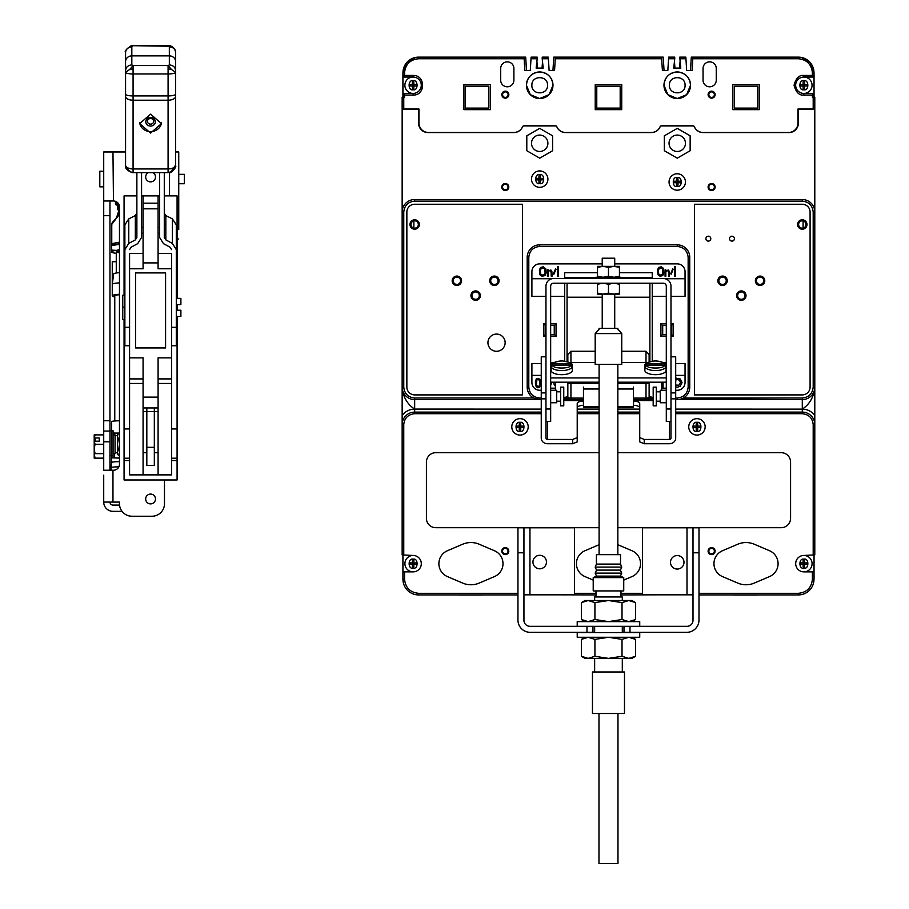 <?xml version="1.0" encoding="UTF-8"?>
<svg xmlns="http://www.w3.org/2000/svg" width="909" height="909" viewBox="0 0 909 909"><rect width="100%" height="100%" fill="white"/><g stroke="black" fill="none" stroke-linecap="round" stroke-linejoin="round"><path stroke-width="1.36" d="M111.637 430.73L111.637 421.606A9.374 0.841 180 0 1 119.465 420.776A5.079 0.909 180 0 0 118.784 420.787M116.25 420.878A6.249 1.125 0 0 1 119.465 420.515M118.886 466.806A9.999 0.898 180 0 0 111.023 467.68A9.999 0.898 180 0 0 111.012 467.692L111.012 470.226M119.465 461.624A9.374 0.841 180 0 0 111.648 462.442A9.374 0.841 180 0 0 111.637 462.454L111.023 467.68M111.637 457.909L111.637 462.454M136.873 228.67L135.327 229.159L135.327 226.318L136.873 221.978M141.577 172.608L141.577 237.431L137.679 243.669L131.123 247.157L129.578 249.634M136.873 213.217L135.327 215.569L128.771 218.876L124.874 224.796L124.874 327.308L129.578 327.308M136.407 229.227L135.327 229.159L135.327 239.908L128.771 243.396L124.874 249.634L124.874 224.796M136.873 172.608L136.873 237.431L135.327 239.908M124.874 327.308L124.874 345.738L129.578 345.738M178.743 183.732L184.345 183.732L184.345 174.335L178.743 174.335M103.717 171.233L99.808 171.233L99.808 186.799M103.717 475.18L103.717 502.086L119.465 502.086L119.465 503.734A12.499 12.499 -91.8 0 0 131.975 516.232L151.985 516.232A12.499 12.499 80.5 0 0 164.484 503.734L164.484 479.975M109.966 200.991L109.966 215.694L103.717 215.694L103.717 470.226L113.466 470.226A5.999 5.999 88.2 0 0 119.465 464.226L119.465 206.991A5.999 5.999 0 0 0 113.466 200.991L112.966 151.973L103.717 151.973L103.717 215.694M103.717 200.991L112.966 200.991M152.86 172.642A4.897 4.897 99.4 0 1 150.576 181.88A4.897 4.897 99.4 0 1 148.303 172.642M150.576 503.881A4.897 4.897 89.2 0 1 145.679 498.984A4.897 4.897 89.2 0 1 150.576 494.076A4.897 4.897 89.2 0 1 155.484 498.984A4.897 4.897 89.2 0 1 150.576 503.881M178.743 183.913L178.743 174.153M103.717 431.059L109.966 431.059L103.717 431.059M103.717 420.765L109.966 420.765L109.966 470.226M109.966 420.765L109.966 215.694M112.966 151.973L125.567 151.973M175.585 151.973L178.743 151.973L178.743 161.472M122.045 511.335L112.966 511.335A9.249 9.249 -88.5 0 1 103.717 502.086M112.966 502.086L112.966 470.226M103.717 441.785L109.966 441.785L109.966 431.059M178.743 200.991L178.743 191.481M178.743 151.973L178.743 229.5M177.085 238.999L178.743 238.999M119.545 505.086L112.966 505.086A3 3 -88.5 0 1 109.966 502.086M113.068 434.888L115.068 434.888L115.068 453.602M109.966 455.591L111.512 455.591L111.512 430.684L109.966 430.684M109.966 462.34L111.512 462.34L111.512 455.591M119.465 294.755A6.306 1.136 180 0 0 114.716 295.857A6.306 1.136 180 0 0 114.773 295.993M119.465 282.892A8.749 1.579 180 0 0 112.273 284.403A8.749 1.579 180 0 0 112.261 284.437L112.261 295.857A8.749 1.579 -0 0 1 119.465 294.3M114.773 296.959A8.749 1.579 -0 0 1 112.261 295.857M119.465 272.711A7.374 1.329 180 0 0 113.648 273.984L112.273 284.403M116.216 201.662L116.216 205.002L117.568 205.002M115.466 201.332L115.466 204.241L116.216 205.002M119.465 251.066A4.75 0.852 180 0 0 116.272 251.873A4.75 0.852 180 0 0 119.465 252.679M119.465 249.702L116.329 250.407A9.374 1.682 0 0 1 119.465 250.202M116.272 253.327A9.374 1.682 0 0 1 112.125 252.407A9.374 1.682 0 0 1 111.637 251.873A9.374 1.682 0 0 1 116.329 250.407L111.637 250.077L111.637 252.02M111.637 245.441L112.125 245.191A9.374 1.682 -0 0 1 116.329 244.26A9.374 1.682 -0 0 1 119.465 244.055M119.465 244.316L111.637 245.566L111.637 250.077M116.272 261.712L112.261 261.712L112.261 284.437M113.614 274.211L112.261 274.211M143.077 253.509L129.578 253.509L129.578 357.862L143.077 357.862L143.077 397.131L158.086 397.131L158.086 474.873L171.585 474.873L171.585 383.45L158.086 383.45L171.585 383.45L171.585 378.905L158.086 378.905M143.077 397.131L143.077 474.873L158.086 474.873M143.077 378.905L129.578 378.905L129.578 383.45L143.077 383.45L129.578 383.45L129.578 474.873L143.077 474.873M164.279 195.889L177.085 195.889L177.085 298.379M177.085 304.629L177.085 310.219M177.085 316.468L177.085 479.975L124.067 479.975L124.067 319.593M159.586 195.889L158.086 195.889L158.086 268.78L171.585 268.78L171.585 378.905M141.577 195.889L158.086 195.889M124.874 234.647L124.067 234.647L124.067 195.889L136.873 195.889M177.085 428.957L171.585 428.957M176.289 262.906L177.085 262.906M177.085 234.647L176.289 234.647M143.077 195.889L143.077 268.78L129.578 268.78M124.067 234.647L124.067 295.255M158.086 253.509L171.585 253.509L171.585 268.78M135.577 347.931L135.577 272.916L165.586 272.916L165.586 347.931L135.577 347.931M158.086 397.131L158.086 357.862L171.585 357.862M158.086 262.906L143.077 262.906M129.578 428.957L124.067 428.957M124.067 262.906L124.874 262.906M143.077 407.959L158.086 407.959M129.578 378.905L129.578 357.862M154.325 465.419L154.325 447.319L146.826 447.319L146.826 465.419L154.325 465.419M154.325 407.959L154.325 447.319M146.826 407.959L146.826 447.319M175.585 72.288L175.585 96.399A7.499 3.806 180 0 1 168.085 100.206L168.085 168.949A7.499 3.806 -0 0 0 175.585 165.143L175.585 61.494A6.249 5.624 180 0 0 169.335 55.881L131.828 55.881A6.249 5.624 180 0 0 125.567 61.494L125.567 70.55C125.942 67.13 128.021 65.255 131.828 64.925L133.078 65.55L133.078 73.959A7.499 1.67 180 0 1 125.567 72.288L129.794 69.379L133.078 65.55L168.085 65.55L168.085 73.959A7.499 1.67 180 0 0 175.585 72.288L171.369 69.379L168.085 65.55L169.335 64.925C173.13 65.255 175.221 67.13 175.585 70.55L175.585 165.143L170.949 171.778L169.233 172.551C170.778 174.13 177.141 166.449 175.585 165.79M125.567 165.143A7.499 3.806 0 0 0 127.771 167.835A7.499 3.806 0 0 0 133.078 168.949L133.078 172.642L131.919 172.551L128.101 169.903L125.567 165.688L125.567 61.494L125.567 165.688M164.961 172.608L158.711 172.608M142.452 172.608L136.202 172.608M139.702 122.715A10.931 9.817 180 0 0 150.576 131.6A10.931 9.817 180 0 0 161.461 122.715M150.576 133.055L139.645 123.613L150.576 114.17L161.507 123.613L150.576 133.055M150.576 126.078A4.772 4.295 0 0 1 150.576 117.488A4.772 4.295 0 0 1 150.576 126.078M175.585 157.018L175.585 96.399M171.585 327.308L176.289 327.308L176.289 345.738L171.585 345.738M159.586 172.608L159.586 237.431L163.484 243.669L170.04 247.157L171.585 249.634M176.289 327.308L176.289 224.796L172.38 218.876L165.836 215.569L164.279 213.217M164.279 221.978L165.836 226.318L165.836 229.159L164.279 228.67L165.836 229.159L165.836 239.908L164.279 237.431L164.279 172.608M176.289 249.634L172.38 243.396L165.836 239.908M119.465 458.113L111.512 457.829L111.512 455.636L113.068 455.636L113.068 457.829L119.465 457.977M111.637 462.295L111.637 460.022M119.465 433.07L114.614 433.07L114.614 434.888M113.068 455.636L113.068 430.73L111.512 430.73M113.068 432.934L114.614 433.07M103.717 444.262L95.047 444.262L94.206 448.955L94.206 453.648L103.717 453.648M103.717 434.888L94.206 434.888L94.206 448.955L95.047 453.648M95.047 434.888L94.32 437.956L99.263 437.956L99.263 441.206L94.32 441.206L95.047 444.262M99.263 441.206L99.263 437.956M94.206 439.07L95.206 439.07L95.206 441.206L95.206 439.07M115.068 452.807L117.42 452.807M117.42 452.387L118.261 449.682L117.42 444.262L118.261 438.854L117.42 436.138L118.261 433.434L117.42 434.888L117.42 453.648L118.261 455.091L117.42 452.387L118.261 455.091L119.465 455.091M94.206 453.648L94.206 458.147L103.717 458.147M94.206 453.455L95.047 458.147M150.576 118.534A3.125 2.807 0 0 1 150.576 124.147A3.125 2.807 0 0 1 150.576 118.534M125.567 52.336C124.351 51.438 126.271 49.211 131.328 45.655L133.078 45.45L131.828 46.825C128.021 47.166 125.942 49.041 125.567 52.449L125.567 61.494A6.249 5.624 180 0 1 131.828 55.881L169.335 55.881A6.249 5.624 180 0 1 175.585 61.494L175.585 52.449C175.221 49.041 173.13 47.166 169.335 46.825L168.085 45.45L169.835 45.655L168.085 46.211L131.26 45.677M169.835 45.655C176.71 47.938 175.573 53.699 175.585 52.949L175.585 52.449M176.289 304.629L180.891 304.629L180.891 298.379L176.289 298.379M124.874 295.255L122.772 295.255L122.772 319.593L124.874 319.593M112.591 244.975A1.5 1.477 180 0 1 111.762 243.657L111.762 224.33L111.762 243.657L119.465 242.18M119.465 214.274L111.762 224.33A1.545 1.523 180 0 1 111.852 223.83M118.818 204.275L118.818 209.649M111.818 224.159L111.762 226.375M112.216 223.262L112.796 222.114L112.216 223.262M119.465 210.206L118.818 210.274C117.091 217.194 115.091 221.137 112.796 222.114M113.739 244.657L119.465 243.737M176.289 316.468L180.891 316.468L180.891 310.23M122.772 307.117L124.874 307.094M117.568 202.605L117.568 209.695L118.818 209.695M118.261 433.434L119.465 433.434M118.261 449.682L119.465 449.682M119.465 438.854L118.261 438.854M567.057 361.498L567.057 283.222M567.057 278.518L567.057 277.711M649.89 277.711L649.89 278.518M649.89 283.222L649.89 361.566M554.251 325.286L554.251 334.682M662.695 334.682L662.695 325.286M505.336 98.161A3.5 3.5 0 0 0 508.847 94.65A3.5 3.5 0 0 0 505.336 91.15A3.5 3.5 0 0 0 501.836 94.65A3.5 3.5 0 0 0 505.336 98.161M711.611 98.161A3.5 3.5 0 0 0 715.11 94.65A3.5 3.5 0 0 0 711.611 91.15A3.5 3.5 0 0 0 708.1 94.65A3.5 3.5 0 0 0 711.611 98.161M500.689 80.197A6.602 6.602 0 0 0 507.29 86.798A6.602 6.602 0 0 0 513.892 80.197L513.892 68.448A6.602 6.602 0 0 0 507.29 61.846A6.602 6.602 0 0 0 500.689 68.448L500.689 80.197M709.656 61.846A6.602 6.602 0 0 0 703.055 68.448L703.055 80.197A6.602 6.602 0 0 0 709.656 86.798A6.602 6.602 0 0 0 716.258 80.197L716.258 68.448A6.602 6.602 0 0 0 709.656 61.846M677.25 98.536A13.283 13.283 0 0 0 690.522 85.253A13.283 13.283 0 0 0 677.25 71.97A13.283 13.283 0 0 0 663.968 85.253A13.283 13.283 0 0 0 677.25 98.536L686.636 94.638L690.522 85.253C689.738 77.185 685.306 72.765 677.25 71.97C669.183 72.765 664.752 77.185 663.968 85.253L667.854 94.638L677.25 98.536M539.707 98.536A13.283 13.283 0 0 0 552.979 85.253A13.283 13.283 0 0 0 539.707 71.97A13.283 13.283 0 0 0 526.425 85.253A13.283 13.283 0 0 0 539.707 98.536L549.093 94.638L552.979 85.253C552.195 77.185 547.763 72.765 539.707 71.97C531.64 72.765 527.209 77.185 526.425 85.253L530.311 94.638L539.707 98.536M505.336 91.9A2.75 2.75 0 0 1 508.097 94.65A2.75 2.75 0 0 1 505.336 97.411A2.75 2.75 0 0 1 502.586 94.65A2.75 2.75 0 0 1 505.336 91.9M711.611 97.411A2.75 2.75 0 0 0 714.36 94.65A2.75 2.75 0 0 0 711.611 91.9A2.75 2.75 0 0 0 708.85 94.65A2.75 2.75 0 0 0 711.611 97.411M692.101 70.448L692.806 58.744L798.386 58.744C806.828 59.63 811.498 64.3 812.385 72.743L812.385 75.447L803.863 75.447C799.227 74.89 795.954 78.163 794.057 85.253C795.954 92.343 799.227 95.615 803.863 95.059L812.385 95.059L812.385 97.161L813.191 97.161L813.191 109.012L797.988 109.012L797.988 123.067A9.408 9.408 0 0 1 788.58 132.464L703.043 132.464A9.408 9.408 0 0 1 694.385 126.726A1.5 1.5 0 0 0 692.999 125.817L661.491 125.817A1.5 1.5 0 0 0 660.104 126.726A9.408 9.408 0 0 1 651.446 132.464L565.5 132.464A9.408 9.408 0 0 1 556.842 126.726A1.5 1.5 0 0 0 555.456 125.817L523.948 125.817A1.5 1.5 0 0 0 522.561 126.726A9.408 9.408 0 0 1 513.903 132.464L428.366 132.464A9.408 9.408 0 0 1 418.969 123.067L418.969 109.012L403.755 109.012L403.755 97.161L404.562 97.161L404.562 95.059L413.084 95.059C425.73 95.593 425.73 74.913 413.084 75.447L404.562 75.447L404.562 72.743C405.448 64.3 410.118 59.63 418.56 58.744L524.141 58.744L524.845 70.448L530.299 70.448L531.004 58.744L537.196 58.744L536.151 68.095L543.207 68.095L542.207 58.744L548.4 58.744L549.104 70.448L554.558 70.448L555.263 58.744L661.684 58.744L662.388 70.448L667.842 70.448L668.547 58.744L674.739 58.744L673.739 68.095L680.796 68.095L679.75 57.142L685.852 57.142L686.647 70.448L692.101 70.448M686.647 70.448L690.499 70.448L691.294 57.142L798.386 57.142A15.601 15.601 0 0 1 813.987 72.743L813.987 95.059L812.385 95.059L812.385 93.457A1.602 1.602 0 0 1 813.987 95.059L813.987 97.161M803.863 75.447L803.863 77.049A8.204 8.204 0 0 1 812.067 85.253A8.204 8.204 0 0 1 803.863 93.457L812.385 93.457L803.863 93.457A8.204 8.204 0 0 1 795.659 85.253A8.204 8.204 0 0 1 803.863 77.049L812.385 77.049L812.385 75.447L813.987 75.447A1.602 1.602 0 0 1 812.385 77.049M692.897 57.142L692.806 58.744M674.739 58.744L674.739 57.142L668.638 57.142L668.547 58.744M549.104 70.448L552.956 70.448L553.751 57.142L661.593 57.142L661.684 58.744M555.354 57.142L555.263 58.744M548.4 58.744L548.309 57.142L542.207 57.142L542.207 58.744M537.196 58.744L537.196 57.142L531.095 57.142L531.004 58.744M524.141 58.744L524.05 57.142L418.56 57.142A15.601 15.601 0 0 0 402.96 72.743L404.562 72.743M402.96 97.161L402.96 75.447L404.562 75.447L404.562 77.049A1.602 1.602 0 0 1 402.96 75.447L402.96 72.743M404.562 77.049L413.084 77.049A8.204 8.204 0 0 1 421.287 85.253A8.204 8.204 0 0 1 413.084 93.457L404.562 93.457L413.084 93.457A8.204 8.204 0 0 1 404.88 85.253A8.204 8.204 0 0 1 413.084 77.049L413.084 75.447M402.153 407.255L402.153 97.161L403.755 97.161M402.153 109.012L403.755 109.012M698.998 594.918L798.386 594.918A15.601 15.601 0 0 0 813.987 579.306L813.987 571.863L803.886 571.863A8.204 8.204 0 0 1 795.682 563.66A8.204 8.204 0 0 1 803.886 555.456A8.204 8.204 0 0 1 812.089 563.66A8.204 8.204 0 0 1 803.886 571.863A8.204 8.204 0 0 1 795.682 563.66A8.204 8.204 0 0 1 803.886 555.456L814.794 554.899L814.794 109.012L813.191 109.012M814.794 109.012L814.794 97.161L813.191 97.161M402.96 95.059A1.602 1.602 0 0 1 404.562 93.457L404.562 95.059L402.96 95.059M490.44 84.651L490.44 109.659L463.931 109.659L463.931 84.651L490.44 84.651M465.476 86.207L488.883 86.207L488.883 108.114L465.476 108.114L465.476 86.207M484.179 594.918L457.682 594.918M459.227 595.02L482.634 595.02M621.733 84.651L621.733 109.659L595.225 109.659L595.225 84.651L621.733 84.651M596.77 86.207L620.177 86.207L620.177 108.114L596.77 108.114L596.77 86.207M594.975 594.918L595.974 595.02M620.972 595.02L621.983 594.918M759.276 84.651L759.276 109.659L732.768 109.659L732.768 84.651L759.276 84.651M734.313 86.207L757.72 86.207L757.72 108.114L734.313 108.114L734.313 86.207M759.276 594.918L732.768 594.918M734.313 595.02L757.72 595.02M541.253 412.107L414.663 412.107A12.499 12.499 0 0 0 402.153 424.617L402.153 554.899L413.106 555.456A8.204 8.204 0 0 1 421.31 563.66A8.204 8.204 0 0 1 413.106 571.863A8.204 8.204 0 0 1 404.914 563.66A8.204 8.204 0 0 1 413.106 555.456A8.204 8.204 0 0 1 421.31 563.66A8.204 8.204 0 0 1 413.106 571.863L402.96 571.863L402.96 579.306A15.601 15.601 0 0 0 418.56 594.918L517.948 594.918M412.356 566.909L413.868 566.909L413.868 564.409L416.367 564.409L416.367 562.91L413.868 562.91L413.868 560.41L412.356 560.41L412.356 562.91L409.857 562.91L409.857 564.409L412.356 564.409L412.356 566.909M412.356 564.409L413.868 564.409L413.868 562.91L412.356 562.91L412.356 564.409L413.106 563.66L413.106 564.409M412.356 563.66L413.868 564.409M412.356 562.91L413.868 563.66M413.106 562.91L413.106 563.66L413.868 562.91M803.136 566.909L804.635 566.909L804.635 564.409L807.135 564.409L807.135 562.91L804.635 562.91L804.635 560.41L803.136 560.41L803.136 562.91L800.636 562.91L800.636 564.409L803.136 564.409L803.136 566.909M803.136 564.409L804.635 564.409L804.635 562.91L803.136 562.91L803.136 564.409L803.886 563.66L803.886 564.409M803.136 563.66L804.635 564.409M803.136 562.91L804.635 563.66M803.886 562.91L803.886 563.66L804.635 562.91M696.203 430.116L697.703 430.116L697.703 427.616L700.203 427.616L700.203 426.116L697.703 426.116L697.703 423.617L696.203 423.617L696.203 426.116L693.703 426.116L693.703 427.616L696.203 427.616L696.203 430.116M696.203 427.616L697.703 427.616L697.703 426.116L696.203 426.116L696.203 427.616L696.953 426.866L696.953 427.616M696.203 426.866L697.703 427.616M696.203 426.116L697.703 426.866M696.953 426.116L696.953 426.866L697.703 426.116M519.244 430.116L520.743 430.116L520.743 427.616L523.243 427.616L523.243 426.116L520.743 426.116L520.743 423.617L519.244 423.617L519.244 426.116L516.744 426.116L516.744 427.616L519.244 427.616L519.244 430.116M519.244 427.616L520.743 427.616L520.743 426.116L519.244 426.116L519.244 427.616L519.993 426.866L519.993 427.616M519.244 426.866L520.743 427.616M519.244 426.116L520.743 426.866M519.993 426.116L519.993 426.866L520.743 426.116M538.946 182.391L540.457 182.391L540.457 179.88L542.957 179.88L542.957 178.38L540.457 178.38L540.457 175.88L538.946 175.88L538.946 178.38L536.446 178.38L536.446 179.88L538.946 179.88L538.946 182.391M538.946 179.88L540.457 179.88L540.457 178.38L538.946 178.38L538.946 179.88L539.707 179.13L539.707 179.88M538.946 179.13L540.457 179.88M538.946 178.38L540.457 179.13M539.707 178.38L539.707 179.13L540.457 178.38M676.501 185.231L678 185.231L678 182.732L680.5 182.732L680.5 181.232L678 181.232L678 178.732L676.501 178.732L676.501 181.232L673.989 181.232L673.989 182.732L676.501 182.732L676.501 185.231M676.501 182.732L678 182.732L678 181.232L676.501 181.232L676.501 182.732L677.25 181.982L677.25 182.732M676.501 181.982L678 182.732M676.501 181.232L678 181.982M677.25 181.232L677.25 181.982L678 181.232M412.334 88.503L413.834 88.503L413.834 86.003L416.333 86.003L416.333 84.503L413.834 84.503L413.834 82.003L412.334 82.003L412.334 84.503L409.834 84.503L409.834 86.003L412.334 86.003L412.334 88.503M412.334 86.003L413.834 86.003L413.834 84.503L412.334 84.503L412.334 86.003L413.084 85.253L413.084 86.003M412.334 85.253L413.834 86.003M412.334 84.503L413.834 85.253M413.084 84.503L413.084 85.253L413.834 84.503M803.113 88.503L804.613 88.503L804.613 86.003L807.112 86.003L807.112 84.503L804.613 84.503L804.613 82.003L803.113 82.003L803.113 84.503L800.613 84.503L800.613 86.003L803.113 86.003L803.113 88.503M803.113 86.003L804.613 86.003L804.613 84.503L803.113 84.503L803.113 86.003L803.863 85.253L803.863 86.003M803.113 85.253L804.613 86.003M803.113 84.503L804.613 85.253M803.863 84.503L803.863 85.253L804.613 84.503M677.25 569.057A6.749 6.749 0 0 0 684 562.307A6.749 6.749 0 0 0 677.25 555.558A6.749 6.749 0 0 0 670.49 562.307A6.749 6.749 0 0 0 677.25 569.057M539.707 555.308A6.749 6.749 0 0 1 546.457 562.057A6.749 6.749 0 0 1 539.707 568.807A6.749 6.749 0 0 1 532.947 562.057A6.749 6.749 0 0 1 539.707 555.308M629.982 626.324L629.982 632.323L623.983 632.323L623.983 626.324L686.999 626.324A5.999 5.999 0 0 0 692.999 620.324L692.999 527.799L698.998 527.799L698.998 552.797L692.999 552.797M523.948 552.797L517.948 552.797L517.948 527.799L523.948 527.799L523.948 620.324A5.999 5.999 0 0 0 529.947 626.324L592.963 626.324L592.963 632.323L594.645 632.323M629.982 632.323L686.75 632.323A12.249 12.249 0 0 0 698.998 620.074L698.998 552.797M623.983 632.323L622.301 632.323M517.948 552.797L517.948 620.074A12.249 12.249 0 0 0 530.197 632.323L592.963 632.323M692.999 594.816L642.481 594.816L642.481 527.799L692.999 527.799M523.948 527.799L574.465 527.799L574.465 594.816L523.948 594.816M622.301 600.519L622.301 596.963L594.645 596.963L594.645 600.519M608.473 671.99L592.463 671.99L592.463 713.508L624.483 713.508L624.483 671.99L608.473 671.99M617.847 328.376L599.099 328.376L599.099 329.24M577.215 637.277L639.731 637.277L639.731 632.573L577.215 632.573L577.215 637.277M639.731 626.324L639.731 621.62L577.215 621.62L577.215 626.324M623.983 626.324L592.963 626.324M635.561 602.61L631.925 600.519L585.021 600.519L581.385 602.61L588.157 600.519L594.929 602.61L608.473 600.519L622.017 602.61L628.789 600.519L635.561 602.61L635.561 619.529L628.789 621.62L622.017 619.529L608.473 621.62L594.929 619.529L588.157 621.62L581.385 619.529L581.385 602.61M594.929 619.529L594.929 602.61M622.017 619.529L622.017 602.61M635.561 656.287L631.925 658.389L628.789 658.389L622.017 656.287L608.473 658.389L585.021 658.389L581.385 656.287L581.385 639.379L588.157 637.277L594.929 639.379L608.473 637.277L622.017 639.379L628.789 637.277L635.561 639.379L635.561 656.287L628.789 658.389L608.473 658.389L594.929 656.287L588.157 658.389L581.385 656.287M594.929 656.287L594.929 639.379M622.017 656.287L622.017 639.379M621.756 333.58L595.19 333.58L595.19 364.395L621.756 364.395L621.756 333.58L617.847 329.24M623.733 577.613L593.213 577.613L593.213 590.918L623.733 590.918L623.733 577.613L620.427 576.113L596.52 576.113L593.213 577.613M620.427 576.113L621.756 573.113L595.19 573.113L596.52 576.113M621.756 573.113L620.427 570.102L596.52 570.102L595.19 573.113M620.427 570.102L621.756 567.102L595.19 567.102L596.52 570.102M596.418 564.103L596.418 554.649L620.529 554.649L620.529 564.103L596.418 564.103L595.19 567.102M602.997 266.36L602.224 266.36L602.224 258.213L614.723 258.213L614.723 266.36L597.52 266.36L597.52 267.337L602.997 266.36L608.473 267.337L613.95 266.36L619.427 267.337L619.427 266.36L613.95 266.36M613.95 294.118L619.427 294.118L619.427 293.141L613.95 294.118L608.473 293.141L602.997 294.118L597.52 293.141L597.52 294.118L614.723 294.118L614.723 328.376M602.997 294.118L602.224 294.118L602.224 328.376M545.957 421.515L545.957 409.005L550.661 409.005L550.661 421.515L545.957 421.515M572.715 439.445L577.215 437.604L577.215 441.888L572.715 443.74L572.715 439.445L547.457 439.445A1.5 1.363 0 0 1 545.957 438.081L545.957 286.221A7.704 7.704 0 0 1 553.661 278.518L663.286 278.518A7.704 7.704 0 0 1 670.99 286.221L670.99 438.081A1.5 1.363 0 0 1 669.49 439.445L644.231 439.445L639.731 437.604L639.731 441.888L644.231 443.74L644.231 439.445M666.297 409.005L666.297 421.515L670.99 421.515L670.99 409.005L666.297 409.005L666.297 286.221A3 3 0 0 0 663.286 283.222L553.661 283.222A3 3 0 0 0 550.661 286.221L550.661 409.005M550.661 402.755L556.706 402.755L556.706 390.256L550.661 390.256M666.297 390.256L660.241 390.256L660.241 402.755L666.297 402.755M656.287 396.506L656.287 387.154L653.185 387.154L653.185 405.857L656.287 405.857L656.287 396.506M560.66 396.506L560.66 405.857L563.762 405.857L563.762 387.154L560.66 387.154L560.66 396.506M595.781 278.518L595.781 277.268L595.725 278.518M620.108 278.518L620.108 277.268L621.165 277.268L621.165 278.518M621.222 278.518L621.165 277.268M595.781 277.268L596.838 277.268L596.838 278.518M598.133 278.518L598.133 277.268L596.838 277.268M603.246 278.518L603.246 277.268L598.133 277.268L600.951 277.268L600.951 278.518M601.008 277.268L601.008 278.518M606.905 278.518L606.905 277.268L603.246 277.268L605.03 277.268L605.03 278.518M609.769 278.518L609.769 277.268L607.178 277.268L607.178 278.518M611.916 278.518L611.916 277.268L609.769 277.268L610.041 278.518M615.938 278.518L615.938 277.268L613.7 277.268L613.7 278.518M615.995 278.518L615.995 277.268L618.813 277.268L618.813 278.518M620.108 277.268L615.938 277.268M597.52 277.268L597.52 267.337M597.52 276.291L602.997 277.268L608.473 276.291L608.473 267.337M608.473 276.291L613.95 277.268L619.427 276.291L619.427 267.337M619.427 276.291L619.427 277.268M597.52 293.141L597.52 283.222M608.473 293.141L608.473 284.199L602.997 283.222L597.52 284.199M619.427 283.222L619.427 293.141M619.427 284.199L613.95 283.222L608.473 284.199M567.841 395.972A6.647 2.727 180 0 1 565.977 397.006L565.977 397.358M567.886 397.358L564.648 397.358A6.647 2.727 180 0 1 563.762 397.506M653.185 397.472A6.647 2.727 180 0 1 652.548 397.358L649.06 397.358M649.117 395.767L649.162 395.767A6.647 2.727 180 0 0 651.219 397.006L651.219 397.358M639.731 407.902A6.204 2.545 0 0 0 633.528 405.357L633.482 405.357M583.464 405.357L583.419 405.357A6.204 2.545 0 0 0 577.215 407.902M572.715 443.74L547.457 443.74A6.204 5.659 0 0 1 541.253 438.081L541.253 398.846L545.957 398.846M670.99 398.846L675.694 398.846L675.694 438.081A6.204 5.659 180 0 1 669.49 443.74L644.231 443.74M633.528 405.357L633.528 401.062A6.204 2.545 180 0 1 639.731 403.607L639.731 437.604M550.661 388.188L555.456 388.188M661.741 388.188L666.297 388.188M577.215 437.604L577.215 403.607A6.204 2.545 180 0 1 583.419 401.062L583.419 405.357M583.464 387.086L583.464 407.277M633.482 407.277L633.482 387.086M653.185 400.21L633.482 400.21M583.464 400.21L563.762 400.21M563.762 400.562L583.464 400.562M633.482 400.562L653.185 400.562M653.185 398.608L648.549 398.608M568.398 398.608L563.762 398.608M563.762 398.96L568.682 398.96M648.265 398.96L653.185 398.96M651.219 397.006L649.106 397.006M567.841 397.006L565.977 397.006M675.694 392.893L675.694 356.805L670.99 356.805L670.99 392.893L675.694 392.893L675.694 398.846M541.253 392.893L545.957 392.893L545.957 356.805L541.253 356.805L541.253 398.846M633.482 389.007L617.847 389.007M599.099 389.007L583.464 389.007M675.694 362.532L675.694 377.917M666.297 377.917L617.847 377.917M599.099 377.917L550.661 377.917M550.661 362.532L553.706 362.532M569.716 362.532L595.19 362.532M621.756 362.532L647.481 362.532M663.49 362.532L666.297 362.532M675.694 382.2L675.989 377.917M550.661 382.2L599.099 382.2M617.847 382.2L666.297 382.2M551.218 365.532L552.99 363.941C554.206 362.112 557.103 361.123 561.705 360.987C566.307 361.123 569.216 362.112 570.432 363.941L572.204 365.532L572.204 366.906L570.432 365.316C571.159 368.929 552.263 368.929 552.99 365.316L551.218 366.906L551.218 368.827A10.624 4.352 180 0 1 551.081 368.134L551.081 370.327A10.624 4.352 180 0 0 561.705 374.678A10.624 4.352 180 0 0 572.34 370.327L572.34 368.134A10.624 4.352 180 0 1 572.204 368.827L572.204 366.906A10.624 4.352 180 0 1 561.705 370.577A10.624 4.352 180 0 1 551.218 366.906L551.32 364.998C550.57 363.418 554.036 362.021 561.705 360.828C569.386 362.021 572.852 363.418 572.102 364.998L572.204 365.532M555.456 382.2L555.456 390.256M551.081 368.134A10.624 4.352 180 0 1 551.218 367.452M572.204 367.452A10.624 4.352 180 0 1 572.34 368.134M552.99 365.316L570.432 365.316M570.432 363.941L552.99 363.941M644.992 365.532L646.765 363.941C647.981 362.112 650.889 361.123 655.491 360.987C660.093 361.123 663.002 362.112 664.206 363.941L665.979 365.532L665.979 366.906L664.206 365.316C664.934 368.929 646.038 368.929 646.765 365.316L644.992 366.906L644.992 368.827A10.624 4.352 180 0 1 644.856 368.134L644.856 370.327A10.624 4.352 180 0 0 655.491 374.678A10.624 4.352 180 0 0 666.115 370.327L666.115 368.134A10.624 4.352 180 0 1 665.979 368.827L665.979 366.906A10.624 4.352 180 0 1 655.491 370.577A10.624 4.352 180 0 1 644.992 366.906L645.095 364.998C644.345 363.418 647.81 362.021 655.491 360.828C663.161 362.021 666.627 363.418 665.877 364.998L665.979 365.532M649.242 382.2L649.242 395.847M661.741 382.2L661.741 390.256M644.856 368.134A10.624 4.352 180 0 1 644.992 367.452M665.979 367.452A10.624 4.352 180 0 1 666.115 368.134M646.765 365.316L664.206 365.316M664.206 363.941L646.765 363.941M598.974 713.508L598.974 863.55L617.972 863.55L617.972 713.508M669.422 85.253C668.979 75.163 685.511 75.152 685.068 85.253C685.511 95.343 668.979 95.343 669.422 85.253M531.879 85.253C531.435 75.163 547.968 75.152 547.525 85.253C547.968 95.343 531.435 95.343 531.879 85.253M403.789 584.339L402.914 579.158L402.914 554.899M814.044 554.899L814.044 579.158L813.157 584.339M801.443 57.449L810.487 62.869L814.044 72.8L814.044 97.161M679.591 68.095L680.114 60.96M674.41 60.812L674.944 68.095M667.842 70.448L664.036 70.448L663.24 57.142L661.593 57.142M542.048 68.095L542.571 61.005M536.867 60.721L537.401 68.095M530.299 70.448L526.493 70.448L525.697 57.142L524.05 57.142M402.914 97.161L402.914 72.8L406.459 62.869L415.504 57.449M541.253 413.709L414.663 413.709C408.084 414.402 404.448 418.038 403.755 424.617L402.153 424.617L402.153 387.098A12.499 12.499 0 0 0 414.663 399.608L539.707 399.608L533.583 398.006L414.663 398.006L414.663 399.608L539.707 399.608A12.499 12.499 0 0 1 527.197 387.098L527.197 257.361A12.499 12.499 0 0 1 539.707 244.851L677.25 244.851A12.499 12.499 0 0 1 689.749 257.361L689.749 387.098A12.499 12.499 0 0 1 677.25 399.608L802.283 399.608L802.295 409.118C807.465 409.243 811.623 411.357 814.794 415.447M814.794 419.913L814.794 420.594M680.773 399.096L802.283 399.608A12.499 12.499 0 0 0 814.794 387.098L814.794 407.255M617.847 544.707L631.982 550.729A14.055 14.055 0 0 1 631.982 576.59L623.733 580.101M502.995 563.66A14.055 14.055 0 0 1 494.439 576.59L479.202 583.078A21.112 21.112 0 0 1 462.658 583.078L447.421 576.59A14.055 14.055 0 0 1 447.421 550.729L462.658 544.23A21.112 21.112 0 0 1 479.202 544.23L494.439 550.729A14.055 14.055 0 0 1 502.995 563.66M778.081 563.66A14.055 14.055 0 0 1 769.525 576.59L754.288 583.078A21.112 21.112 0 0 1 737.756 583.078L722.507 576.59A14.055 14.055 0 0 1 722.507 550.729L737.756 544.23A21.112 21.112 0 0 1 754.288 544.23L769.525 550.729A14.055 14.055 0 0 1 778.081 563.66M511.79 426.866A8.204 8.204 0 0 1 519.993 418.663A8.204 8.204 0 0 1 528.197 426.866A8.204 8.204 0 0 1 519.993 435.07A8.204 8.204 0 0 1 511.79 426.866M688.749 426.866A8.204 8.204 0 0 1 696.953 418.663A8.204 8.204 0 0 1 705.157 426.866A8.204 8.204 0 0 1 696.953 435.07A8.204 8.204 0 0 1 688.749 426.866M501.791 551.104A3.5 3.5 0 0 1 505.29 547.604A3.5 3.5 0 0 1 508.79 551.104A3.5 3.5 0 0 1 505.29 554.604A3.5 3.5 0 0 1 501.791 551.104M708.1 551.104A3.5 3.5 0 0 1 711.611 547.604A3.5 3.5 0 0 1 715.11 551.104A3.5 3.5 0 0 1 711.611 554.604A3.5 3.5 0 0 1 708.1 551.104M502.541 551.104A2.75 2.75 0 0 1 505.29 548.354A2.75 2.75 0 0 1 508.04 551.104A2.75 2.75 0 0 1 505.29 553.854A2.75 2.75 0 0 1 502.541 551.104M708.85 551.104A2.75 2.75 0 0 1 711.611 548.354A2.75 2.75 0 0 1 714.36 551.104A2.75 2.75 0 0 1 711.611 553.854A2.75 2.75 0 0 1 708.85 551.104M547.9 179.13A8.204 8.204 0 0 0 539.707 170.926A8.204 8.204 0 0 0 531.504 179.13A8.204 8.204 0 0 0 539.707 187.334A8.204 8.204 0 0 0 547.9 179.13M685.443 181.982A8.204 8.204 0 0 0 677.25 173.778A8.204 8.204 0 0 0 669.047 181.982A8.204 8.204 0 0 0 677.25 190.186A8.204 8.204 0 0 0 685.443 181.982M508.79 187.038A3.5 3.5 0 0 0 505.29 183.538A3.5 3.5 0 0 0 501.791 187.038A3.5 3.5 0 0 0 505.29 190.538A3.5 3.5 0 0 0 508.79 187.038M715.11 187.038A3.5 3.5 0 0 0 711.611 183.538A3.5 3.5 0 0 0 708.1 187.038A3.5 3.5 0 0 0 711.611 190.538A3.5 3.5 0 0 0 715.11 187.038M669.047 143.27A8.204 8.204 0 0 1 677.25 135.066A8.204 8.204 0 0 1 685.443 143.27A8.204 8.204 0 0 1 677.25 151.473A8.204 8.204 0 0 1 669.047 143.27M531.504 143.27A8.204 8.204 0 0 1 539.707 135.066A8.204 8.204 0 0 1 547.9 143.27A8.204 8.204 0 0 1 539.707 151.473A8.204 8.204 0 0 1 531.504 143.27M487.94 342.682A8.601 8.601 0 0 1 496.541 334.08A8.601 8.601 0 0 1 505.143 342.682A8.601 8.601 0 0 1 496.541 351.283A8.601 8.601 0 0 1 487.94 342.682M409.959 224.5A4.704 4.704 0 0 1 414.663 219.796A4.704 4.704 0 0 1 419.367 224.5A4.704 4.704 0 0 1 414.663 229.204A4.704 4.704 0 0 1 409.959 224.5M452.171 280.767A4.704 4.704 0 0 1 456.875 276.063A4.704 4.704 0 0 1 461.579 280.767A4.704 4.704 0 0 1 456.875 285.471A4.704 4.704 0 0 1 452.171 280.767M470.93 295.618A4.704 4.704 0 0 1 475.634 290.914A4.704 4.704 0 0 1 480.338 295.618A4.704 4.704 0 0 1 475.634 300.322A4.704 4.704 0 0 1 470.93 295.618M489.69 280.767A4.704 4.704 0 0 1 494.382 276.063A4.704 4.704 0 0 1 499.086 280.767A4.704 4.704 0 0 1 494.382 285.471A4.704 4.704 0 0 1 489.69 280.767M705.907 238.658A2.454 2.454 0 0 1 708.35 236.204A2.454 2.454 0 0 1 710.804 238.658A2.454 2.454 0 0 1 708.35 241.101A2.454 2.454 0 0 1 705.907 238.658M729.507 238.658A2.454 2.454 0 0 1 731.961 236.204A2.454 2.454 0 0 1 734.415 238.658A2.454 2.454 0 0 1 731.961 241.101A2.454 2.454 0 0 1 729.507 238.658M717.86 280.767A4.704 4.704 0 0 1 722.564 276.063A4.704 4.704 0 0 1 727.257 280.767A4.704 4.704 0 0 1 722.564 285.471A4.704 4.704 0 0 1 717.86 280.767M736.62 295.618A4.704 4.704 0 0 1 741.312 290.914A4.704 4.704 0 0 1 746.016 295.618A4.704 4.704 0 0 1 741.312 300.322A4.704 4.704 0 0 1 736.62 295.618M755.368 280.767A4.704 4.704 0 0 1 760.072 276.063A4.704 4.704 0 0 1 764.776 280.767A4.704 4.704 0 0 1 760.072 285.471A4.704 4.704 0 0 1 755.368 280.767M797.579 224.5A4.704 4.704 0 0 1 802.283 219.796A4.704 4.704 0 0 1 806.987 224.5A4.704 4.704 0 0 1 802.283 229.204A4.704 4.704 0 0 1 797.579 224.5M502.541 187.038A2.75 2.75 0 0 1 505.29 184.288A2.75 2.75 0 0 1 508.04 187.038A2.75 2.75 0 0 1 505.29 189.788A2.75 2.75 0 0 1 502.541 187.038M708.85 187.038A2.75 2.75 0 0 1 711.611 184.288A2.75 2.75 0 0 1 714.36 187.038A2.75 2.75 0 0 1 711.611 189.788A2.75 2.75 0 0 1 708.85 187.038M410.982 224.5A3.681 3.681 0 0 1 414.663 220.819A3.681 3.681 0 0 1 418.333 224.5A3.681 3.681 0 0 1 414.663 228.17A3.681 3.681 0 0 1 410.982 224.5M453.205 280.767A3.681 3.681 0 0 1 456.875 277.086A3.681 3.681 0 0 1 460.556 280.767A3.681 3.681 0 0 1 456.875 284.437A3.681 3.681 0 0 1 453.205 280.767M471.953 295.618A3.681 3.681 0 0 1 475.634 291.948A3.681 3.681 0 0 1 479.304 295.618A3.681 3.681 0 0 1 475.634 299.3A3.681 3.681 0 0 1 471.953 295.618M490.712 280.767A3.681 3.681 0 0 1 494.382 277.086A3.681 3.681 0 0 1 498.064 280.767A3.681 3.681 0 0 1 494.382 284.437A3.681 3.681 0 0 1 490.712 280.767M718.883 280.767A3.681 3.681 0 0 1 722.564 277.086A3.681 3.681 0 0 1 726.234 280.767A3.681 3.681 0 0 1 722.564 284.437A3.681 3.681 0 0 1 718.883 280.767M737.642 295.618A3.681 3.681 0 0 1 741.312 291.948A3.681 3.681 0 0 1 744.994 295.618A3.681 3.681 0 0 1 741.312 299.3A3.681 3.681 0 0 1 737.642 295.618M756.39 280.767A3.681 3.681 0 0 1 760.072 277.086A3.681 3.681 0 0 1 763.742 280.767A3.681 3.681 0 0 1 760.072 284.437A3.681 3.681 0 0 1 756.39 280.767M798.613 224.5A3.681 3.681 0 0 1 802.283 220.819A3.681 3.681 0 0 1 805.965 224.5A3.681 3.681 0 0 1 802.283 228.17A3.681 3.681 0 0 1 798.613 224.5M803.09 220.91L803.09 228.091M413.868 228.091L413.868 220.91M593.213 580.101L584.964 576.59A14.055 14.055 0 0 1 584.964 550.729L599.099 544.707M599.099 527.697L435.82 527.697A9.408 9.408 0 0 1 426.412 518.289L426.412 462.079A9.408 9.408 0 0 1 435.82 452.671L599.099 452.671M617.847 452.671L781.183 452.671A9.408 9.408 0 0 1 790.58 462.079L790.58 518.289A9.408 9.408 0 0 1 781.183 527.697L617.847 527.697M404.562 571.863L404.562 579.306C405.448 587.759 410.118 592.429 418.56 593.316L517.948 593.316M542.207 594.816L548.263 594.816M698.998 593.316L798.386 593.316C806.828 592.429 811.498 587.759 812.385 579.306L812.385 571.863M813.191 555.456L813.191 424.617C812.498 418.038 808.862 414.402 802.283 413.709L675.694 413.709M813.191 424.617L814.794 424.617A12.499 12.499 0 0 0 802.283 412.107L675.694 412.107M639.731 412.107L617.847 412.107M599.099 412.107L577.215 412.107M691.249 594.816L692.999 594.918M679.75 594.816L685.806 594.816M668.683 594.816L674.739 594.816M620.972 594.918L663.252 594.816M553.695 594.816L595.974 594.918M531.14 594.816L537.196 594.816M523.948 594.918L525.709 594.816M402.153 424.617L402.153 415.447C405.289 411.368 409.459 409.243 414.663 409.084L541.253 409.095M813.987 555.456L813.987 571.863M402.96 555.456L402.96 571.863M418.969 109.114L402.153 109.114M690.147 150.724L690.147 135.816L677.25 128.374L664.343 135.816L664.343 150.724L677.25 158.166L690.147 150.724M552.604 150.724L552.604 135.816L539.707 128.374L526.8 135.816L526.8 150.724L539.707 158.166L552.604 150.724M418.56 109.114L418.56 123.169A9.408 9.408 0 0 0 427.969 132.566L513.903 132.566A9.408 9.408 0 0 0 522.561 126.828A1.5 1.5 0 0 1 523.948 125.919L555.456 125.919A1.5 1.5 0 0 1 556.842 126.828A9.408 9.408 0 0 0 565.5 132.566L651.446 132.566A9.408 9.408 0 0 0 660.104 126.828A1.5 1.5 0 0 1 661.491 125.919L692.999 125.919A1.5 1.5 0 0 1 694.385 126.828A9.408 9.408 0 0 0 703.043 132.566L788.978 132.566A9.408 9.408 0 0 0 798.386 123.169L798.386 109.114L814.794 109.114M402.153 389.222C403.732 398.085 407.902 404.71 414.663 409.084L414.663 399.608A12.499 12.499 0 0 1 402.153 387.098L403.755 387.098C404.448 393.677 408.084 397.313 414.663 398.006M577.215 409.095L599.099 409.095M617.847 409.095L639.731 409.107M675.694 409.107L802.295 409.118C808.953 404.8 813.112 398.165 814.794 389.222M694.385 126.828A9.408 9.408 0 0 0 703.043 132.566M556.842 126.828A9.408 9.408 0 0 0 565.5 132.566M814.794 212.047L813.191 212.047C812.498 205.468 808.862 201.832 802.283 201.139L802.283 199.537A12.499 12.499 0 0 1 814.794 212.047A12.499 12.499 0 0 0 802.283 199.537L414.663 199.537A12.499 12.499 0 0 0 402.153 212.047A12.499 12.499 0 0 1 414.663 199.537L414.663 201.139C408.084 201.832 404.448 205.468 403.755 212.047L402.153 212.047M414.663 394.904A7.806 7.806 0 0 1 406.857 387.098L406.857 212.047A7.806 7.806 0 0 1 414.663 204.241L522.493 204.241L522.493 394.904L414.663 394.904M802.283 394.904L694.453 394.904L694.453 204.241L802.283 204.241A7.806 7.806 0 0 1 810.089 212.047L810.089 387.098A7.806 7.806 0 0 1 802.283 394.904M683.363 398.006L802.283 398.006C808.862 397.313 812.498 393.677 813.191 387.098L813.191 212.047M541.253 399.608L539.707 399.608A12.499 12.499 0 0 1 527.197 387.098L528.799 387.098L528.799 257.361L527.197 257.361A12.499 12.499 0 0 1 539.707 244.851L539.707 246.453L677.25 246.453L677.25 244.851A12.499 12.499 0 0 1 689.749 257.361L688.147 257.361L688.147 387.098L689.749 387.098A12.499 12.499 0 0 1 677.25 399.608L675.694 399.608M545.957 296.368L531.901 296.368L531.901 271.666A7.806 7.806 0 0 1 539.707 263.871L602.224 263.871M614.723 263.871L677.25 263.871A7.806 7.806 0 0 1 685.045 271.666L685.045 296.368L670.99 296.368M666.297 296.368L652.242 296.368L652.242 361.066M675.989 363.589L685.045 363.589L685.045 382.45A7.806 7.806 0 0 1 677.25 390.256L675.694 390.256M541.253 390.256L539.707 390.256A7.806 7.806 0 0 1 531.901 382.45L531.901 363.589L541.253 363.589M564.705 361.032L564.705 296.368L550.661 296.368M550.661 323.774L556.206 323.774L556.206 336.182L550.661 336.182M545.957 336.182L543.798 336.182L543.798 323.774L545.957 323.774M670.99 323.774L673.149 323.774L673.149 336.182L670.99 336.182M666.297 336.182L660.741 336.182L660.741 323.774L666.297 323.774M652.242 283.222L652.242 296.368M619.427 272.723L652.242 272.723L652.242 278.518M597.52 272.723L564.705 272.723L564.705 278.518M564.705 283.222L564.705 296.368M550.661 325.286L554.706 325.286L554.706 334.682L550.661 334.682M545.957 334.682L545.309 334.682L545.309 325.286L545.957 325.286M670.99 325.286L671.649 325.286L671.649 334.682L670.99 334.682M666.297 334.682L662.241 334.682L662.241 325.286L666.297 325.286M531.901 278.722L551.877 278.722M541.253 375.394L531.901 375.394M685.045 375.394L675.989 375.394M665.07 278.722L685.045 278.722M545.309 334.682L543.798 336.182M556.206 336.182L554.706 334.682M556.206 323.774L554.706 325.286M543.798 323.774L545.309 325.286M662.241 334.682L660.741 336.182M673.149 336.182L671.649 334.682M673.149 323.774L671.649 325.286M660.741 323.774L662.241 325.286M675.989 378.224L680.239 378.962L682.045 382.587L680.239 386.2L677.398 387.234L675.694 386.836M662.422 382.2L662.422 387.745L663.059 387.745L663.059 382.2M674.467 276.222L675.41 276.222L675.41 266.814L674.467 266.814L674.467 276.222M673.205 269.223L671.172 274.223L670.706 273.825L672.74 268.825L673.205 269.223M665.058 276.222L665.842 276.222L665.842 271.621L667.251 270.621L668.513 271.416L668.66 276.222L669.444 276.222L669.297 271.416L668.354 270.018L665.842 270.825L665.842 269.825L665.058 269.825L665.058 276.222M661.298 266.814L658.639 267.416L657.537 270.018L658.014 274.825L660.048 276.222L662.706 275.62L663.809 273.018L663.343 268.223L661.298 266.814M557.387 276.222L558.387 276.222L558.387 266.814L557.387 266.814L557.387 276.222M556.058 269.223L553.888 274.223L553.388 273.825L555.558 268.825L556.058 269.223M547.4 276.222L548.229 276.222L548.229 271.621L549.729 270.621L551.059 271.416L551.229 276.222L552.058 276.222L551.888 271.416L550.888 270.018L548.229 270.825L548.229 269.825L547.4 269.825L547.4 276.222M543.4 266.814L540.571 267.416L539.401 270.018L539.901 274.825L542.071 276.222L544.9 275.62L546.059 273.018L545.9 269.019L543.4 266.814M555.456 386.291L554.172 384.746L553.751 382.2M551.729 382.2L550.661 385.439M550.661 383.882L551.218 382.2M538.458 378.349L536.287 378.951L535.401 381.553L535.526 385.552L537.435 387.745L539.605 387.154L540.491 384.552L540.116 379.746L538.458 378.349M675.989 379.928L677.398 379.485L679.466 380.257L680.5 382.587L678.943 385.166L675.694 385.086M659.423 268.223L661.298 268.019L662.706 269.223L662.866 273.018L661.922 274.825L660.048 275.018L658.639 273.825L658.48 270.018L659.423 268.223M541.4 268.223L543.4 268.019L544.9 269.223L545.059 273.018L544.059 274.825L542.071 275.018L540.571 273.825L540.4 270.018L541.4 268.223M555.456 383.678L555.331 382.2M536.924 379.746L538.458 379.553L539.605 380.746L539.605 385.348L538.458 386.552L536.287 385.348L536.924 379.746M570.932 382.2L570.932 398.108A3.102 0.898 -47.6 0 1 568.852 399.119L570.932 399.937L570.932 398.108A3.102 1.273 0 0 1 567.841 396.835L568.852 399.119A3.102 0.898 -47.6 0 1 568.739 398.835A3.102 2.829 0 0 1 567.841 396.835L567.841 382.325A3.102 2.829 0 0 1 567.841 382.2L567.841 382.325A3.102 1.273 0 0 0 568.739 383.223A3.102 2 -67.7 0 1 568.875 382.2M649.106 382.2A3.102 2.829 0 0 1 649.117 382.325A3.102 1.273 180 0 1 646.015 383.598L646.015 399.937L648.106 399.119A3.102 0.898 -132.4 0 1 646.015 398.108A3.102 1.273 0 0 0 649.117 396.835L649.117 384.655M621.756 351.272L646.015 351.272L649.117 354.465L649.117 361.816L649.117 354.465M567.841 354.465L567.841 361.725L567.841 354.465L570.932 351.272L595.19 351.272M649.89 297.22L614.723 297.22M602.224 297.22L567.057 297.22M129.794 69.379L129.794 69.379A7.499 3.238 180 0 1 133.078 69.05M128.771 243.396L128.771 218.876M135.327 226.318L135.327 215.569M169.483 195.889L169.483 172.505M158.086 227.352L159.586 227.352M176.289 228.398L177.085 228.398M129.578 460.522L124.067 460.522M177.085 460.522L171.585 460.522M171.585 458.216L177.085 458.216M177.085 320.082L176.289 320.082M176.289 297.3L177.085 297.3M159.586 233.227L158.086 233.227M143.077 203.173L158.086 203.173M124.067 228.398L124.874 228.398M141.577 227.352L143.077 227.352M129.578 458.216L124.067 458.216M158.086 208.831L143.077 208.831M143.077 233.227L141.577 233.227M124.874 320.082L124.067 320.082M158.086 452.727L154.325 452.727M146.826 452.727L143.077 452.727M158.086 411.584L143.077 411.584M168.085 69.05A7.499 3.238 -0 0 1 171.369 69.379M175.585 94.252A7.499 1.67 0 0 1 168.085 95.922L133.078 95.922L133.078 100.206A7.499 3.806 180 0 1 125.567 96.399L125.567 94.252A7.499 1.67 -0 0 0 133.078 95.922L133.078 73.959L168.085 73.959L168.085 100.206L133.078 100.206L133.078 168.949L168.085 168.949L168.085 172.324A7.499 7.181 -0 0 0 170.949 171.778M127.771 167.835A7.499 4.568 116.9 0 0 128.101 169.903M175.585 61.494L175.585 70.55M169.335 46.825L169.335 64.925M131.828 46.825L131.828 64.925M165.836 215.569L165.836 226.318M172.38 243.396L172.38 218.876M114.614 453.648L114.614 457.977M168.085 45.484L133.078 45.484M125.567 52.449L125.567 61.494M679.75 58.744L685.943 58.744M803.863 77.049A8.204 8.204 0 0 1 812.067 85.253A8.204 8.204 0 0 1 803.863 93.457L803.863 95.059M813.987 72.743L812.385 72.743M798.386 57.142L798.386 58.744M418.56 57.142L418.56 58.744M413.084 93.457L413.084 95.059M413.106 568.102C407.823 569.693 407.823 557.626 413.106 559.205C418.401 557.626 418.401 569.693 413.106 568.102M413.106 555.456A8.204 8.204 0 0 1 421.31 563.66A8.204 8.204 0 0 1 413.106 571.863M803.886 568.102C798.602 569.693 798.602 557.626 803.886 559.205C809.169 557.626 809.169 569.693 803.886 568.102M803.886 555.456A8.204 8.204 0 0 1 812.089 563.66A8.204 8.204 0 0 1 803.886 571.863M696.953 431.309C691.669 432.9 691.669 420.833 696.953 422.412C702.237 420.833 702.237 432.9 696.953 431.309M519.993 431.309C514.71 432.9 514.71 420.833 519.993 422.412C525.277 420.833 525.277 432.9 519.993 431.309M539.707 183.584C534.412 185.163 534.412 173.096 539.707 174.687C544.991 173.096 544.991 185.163 539.707 183.584M677.25 186.436C671.956 188.015 671.956 175.948 677.25 177.539C682.534 175.948 682.534 188.015 677.25 186.436M413.084 89.707C407.8 91.286 407.8 79.219 413.084 80.799C418.367 79.219 418.367 91.286 413.084 89.707M803.863 89.707C798.579 91.286 798.579 79.219 803.863 80.799C809.146 79.219 809.146 91.286 803.863 89.707M586.964 626.324L586.964 632.323M686.999 594.816L686.999 527.799M529.947 527.799L529.947 594.816M633.482 406.528L617.847 406.528M599.099 406.528L583.464 406.528M669.49 421.515L669.49 439.445M547.457 439.445L547.457 421.515M403.755 424.617L403.755 555.456M574.465 593.316L595.974 593.316M620.972 593.316L642.481 593.316M639.731 413.709L617.847 413.709M599.099 413.709L577.215 413.709M414.663 413.709L414.663 409.084M802.283 413.709L802.295 409.118M812.385 579.306L813.987 579.306M798.386 593.316L798.386 594.918M418.56 593.316L418.56 594.918M404.562 579.306L402.96 579.306M403.755 387.098L403.755 212.047M802.283 398.006L802.283 399.608A12.499 12.499 0 0 0 814.794 387.098L813.191 387.098M802.283 201.139L414.663 201.139M688.147 387.098C687.454 393.677 683.818 397.313 677.25 398.006L677.25 399.608M677.25 246.453C683.818 247.146 687.454 250.782 688.147 257.361M528.799 257.361C529.492 250.782 533.129 247.146 539.707 246.453M539.707 399.608L539.707 398.006C533.129 397.313 529.492 393.677 528.799 387.098M677.25 398.006L675.694 398.006M541.253 398.006L539.707 398.006M652.242 277.563L621.222 277.563M595.725 277.563L564.705 277.563M648.208 398.835A3.102 0.898 -132.4 0 1 648.106 399.119L649.117 396.835M646.015 351.272L646.015 362.532M570.932 351.272L570.932 362.532M646.015 382.2L646.015 383.598L617.847 383.598M568.739 383.223A3.102 1.273 -0 0 0 570.932 383.598L599.099 383.598M570.932 398.108L583.464 398.108M633.482 398.108L646.015 398.108M114.773 420.981L114.773 295.709M99.808 186.834L103.717 186.834M113.068 453.648L115.068 453.648M169.233 172.551L164.961 172.642M158.711 172.642L142.452 172.642M136.202 172.642L133.078 172.642M131.919 172.551C127.01 170.392 124.885 168.142 125.567 165.79M116.272 272.995L116.272 251.873M117.42 435.661L115.068 435.661M153.701 121.34L153.701 118.534M147.451 121.34L147.451 118.534M112.239 222.739L111.762 224.33M112.421 222.398L115.659 218.876C115.795 220.012 119.863 210.695 118.818 210.274M180.891 310.219L176.289 310.219M594.645 626.324L594.645 632.573M594.645 658.389L594.645 671.99M595.974 590.918L595.974 596.963M622.301 626.324L622.301 632.573M622.301 658.389L622.301 671.99M620.972 590.918L620.972 596.963M617.847 554.649L617.847 364.395M599.099 554.649L599.099 364.395M585.021 621.62L581.385 619.529M631.925 621.62L635.561 619.529M631.925 637.277L635.561 639.379M585.021 637.277L581.385 639.379M599.872 328.376L595.19 333.58M620.529 564.103L621.756 567.102M660.241 391.802L656.287 391.802M660.241 401.21L656.287 401.21M556.706 401.21L560.66 401.21M556.706 391.802L560.66 391.802M633.482 407.414L617.847 407.414M599.099 407.414L583.464 407.414M564.705 277.711L595.725 277.711M621.222 277.711L652.242 277.711M570.932 399.937L583.464 399.937M633.482 399.937L646.015 399.937"/></g></svg>

